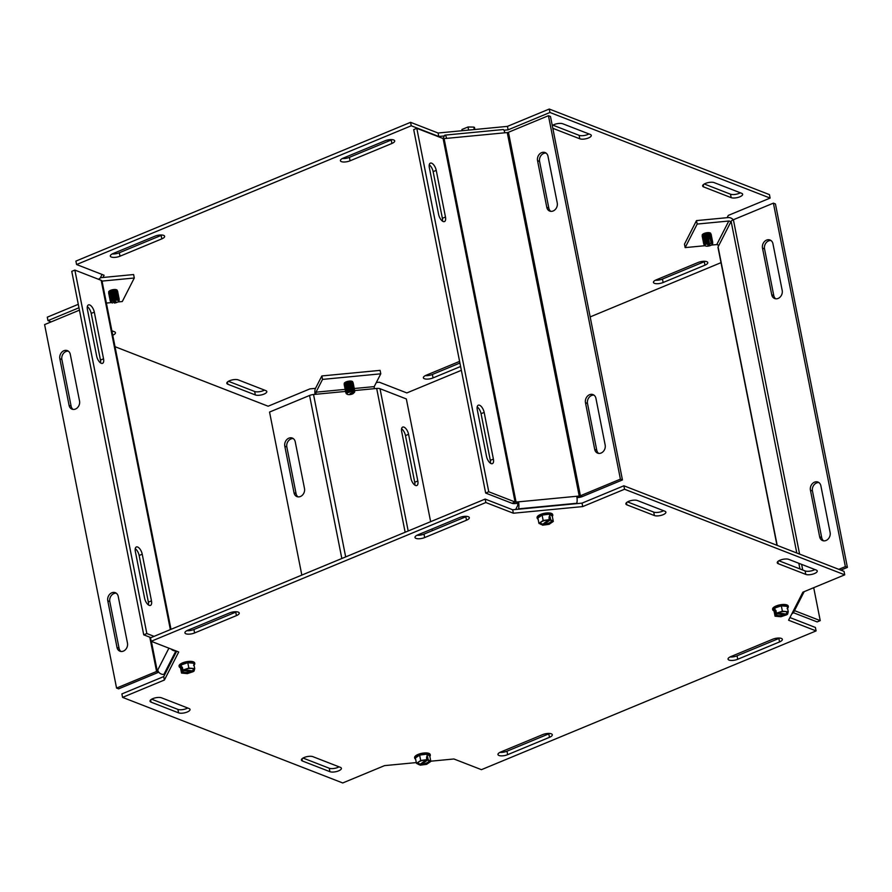 <?xml version="1.0" encoding="UTF-8"?>
<svg xmlns="http://www.w3.org/2000/svg" width="892" height="892" viewBox="0 0 892 892"><rect width="100%" height="100%" fill="white"/><g stroke="black" fill="none" stroke-linecap="round" stroke-linejoin="round"><path stroke-width="1.34" d="M703.654 186.941A6.367 2.275 -11.2 0 1 702.64 186.004A6.367 2.275 -11.2 0 1 706.877 182.927A6.367 2.275 -11.2 0 1 714.113 182.604L741.631 193.308A6.367 2.275 -11.2 0 1 742.646 194.233A6.367 2.275 -11.2 0 1 738.409 197.31A6.367 2.275 -11.2 0 1 731.172 197.645L703.654 186.941L703.219 184.755M704.29 183.997L730.492 194.188A6.367 2.275 168.8 0 0 740.327 192.795M552.917 125.159L579.131 135.339A6.367 2.275 168.8 0 0 588.954 133.945M552.282 125.571A6.367 2.275 -11.2 0 1 562.752 123.765L590.27 134.458A6.367 2.275 -11.2 0 1 591.284 135.394A6.367 2.275 -11.2 0 1 587.048 138.472A6.367 2.275 -11.2 0 1 579.811 138.795L552.817 128.303M460.607 366.489L433.055 377.907A6.367 2.275 -11.2 0 1 423.365 377.807A6.367 2.275 -11.2 0 1 426.175 375.231L459.592 361.383M425.328 375.632A6.367 2.275 168.8 0 0 432.375 374.462L459.915 363.033M655.408 280.233A6.367 2.275 168.8 0 0 662.444 279.062L704.279 261.713A6.367 2.275 168.8 0 0 705.126 261.323M663.135 282.508A6.367 2.275 -11.2 0 1 653.446 282.407A6.367 2.275 -11.2 0 1 656.256 279.843L698.079 262.493A6.367 2.275 -11.2 0 1 707.769 262.594A6.367 2.275 -11.2 0 1 704.959 265.169L663.135 282.508L662.444 279.062M112.069 331.768A6.367 2.275 168.8 0 0 113.117 331.244M111.868 330.765L114.432 331.757A6.367 2.275 -11.2 0 1 115.447 332.694A6.367 2.275 -11.2 0 1 112.749 335.214M227.817 384.24A6.367 2.275 -11.2 0 1 226.802 383.304A6.367 2.275 -11.2 0 1 231.039 380.226A6.367 2.275 -11.2 0 1 238.275 379.903L265.794 390.607A6.367 2.275 -11.2 0 1 266.808 391.532A6.367 2.275 -11.2 0 1 262.571 394.61A6.367 2.275 -11.2 0 1 255.335 394.944L227.817 384.24L227.382 382.066M228.441 381.297L254.655 391.488A6.367 2.275 168.8 0 0 264.478 390.094M342.35 158.531A6.367 2.275 168.8 0 0 349.396 157.36L391.231 140.011A6.367 2.275 168.8 0 0 392.079 139.62M350.077 160.805A6.367 2.275 -11.2 0 1 340.398 160.705A6.367 2.275 -11.2 0 1 343.197 158.14L385.032 140.791A6.367 2.275 -11.2 0 1 394.71 140.891A6.367 2.275 -11.2 0 1 391.911 143.467L350.077 160.805L349.396 157.36M112.281 253.93A6.367 2.275 168.8 0 0 119.316 252.759L161.151 235.41A6.367 2.275 168.8 0 0 161.998 235.02M154.952 236.19A6.367 2.275 -11.2 0 1 164.641 236.291A6.367 2.275 -11.2 0 1 161.831 238.866L120.007 256.205A6.367 2.275 -11.2 0 1 110.318 256.104A6.367 2.275 -11.2 0 1 113.117 253.529L154.952 236.19M770.119 198.08L769.439 194.623L549.271 109.036L549.951 112.481L770.119 198.08L728.285 215.418L727.136 217.67M716.822 244.575L718.172 245.099M721.004 262.661L590.169 316.905M461.365 370.314L406.841 392.926L379.323 382.222L376.335 382.512M315.523 388.343L309.97 388.867L268.135 406.217L115.023 346.698M51.178 321.878L47.967 320.629L78.975 307.762M78.295 304.317L47.276 317.173L47.967 320.629M102.959 277.479L104.108 275.238L76.589 264.534L411.245 125.772L438.764 136.476L444.327 135.941M102.067 274.446L100.216 278.081M549.271 109.036L507.437 126.374L438.083 133.019L410.565 122.327L75.909 261.088L76.589 264.534M410.565 122.327L411.245 125.772M438.083 133.019L438.764 136.476M503.98 130.221L508.117 129.831L549.951 112.481M507.437 126.374L508.117 129.831M778.259 563.699A6.367 2.275 -11.2 0 1 777.244 562.763A6.367 2.275 -11.2 0 1 781.481 559.685A6.367 2.275 -11.2 0 1 788.718 559.362L816.236 570.055A6.367 2.275 -11.2 0 1 817.25 570.991A6.367 2.275 -11.2 0 1 813.013 574.069A6.367 2.275 -11.2 0 1 805.777 574.392L778.259 563.699L777.824 561.514M778.883 560.756L805.097 570.936A6.367 2.275 168.8 0 0 814.92 569.542M627.522 501.906L653.724 512.097A6.367 2.275 168.8 0 0 663.559 510.703M664.874 511.216A6.367 2.275 -11.2 0 1 665.889 512.142A6.367 2.275 -11.2 0 1 661.641 515.219A6.367 2.275 -11.2 0 1 654.416 515.554L626.886 504.85A6.367 2.275 -11.2 0 1 625.872 503.913A6.367 2.275 -11.2 0 1 630.109 500.836A6.367 2.275 -11.2 0 1 637.345 500.512L664.874 511.216M499.921 752.38A6.367 2.275 168.8 0 0 506.968 751.209L548.803 733.86A6.367 2.275 168.8 0 0 549.65 733.469M542.604 734.64A6.367 2.275 -11.2 0 1 552.293 734.74A6.367 2.275 -11.2 0 1 549.483 737.316L507.648 754.665A6.367 2.275 -11.2 0 1 497.97 754.565A6.367 2.275 -11.2 0 1 500.769 751.989L542.604 734.64M730.002 656.98A6.367 2.275 168.8 0 0 737.048 655.81L778.883 638.471A6.367 2.275 168.8 0 0 779.719 638.07M737.729 659.266A6.367 2.275 -11.2 0 1 728.05 659.166A6.367 2.275 -11.2 0 1 730.849 656.59L772.684 639.241A6.367 2.275 -11.2 0 1 782.362 639.341A6.367 2.275 -11.2 0 1 779.563 641.917L737.729 659.266L737.048 655.81M151.673 699.205L177.887 709.396A6.367 2.275 168.8 0 0 187.71 708.003M189.026 708.516A6.367 2.275 -11.2 0 1 190.041 709.441A6.367 2.275 -11.2 0 1 185.804 712.518A6.367 2.275 -11.2 0 1 178.567 712.853L151.049 702.149A6.367 2.275 -11.2 0 1 150.034 701.212A6.367 2.275 -11.2 0 1 154.271 698.135A6.367 2.275 -11.2 0 1 161.508 697.812L189.026 708.516M302.41 760.999A6.367 2.275 -11.2 0 1 301.396 760.062A6.367 2.275 -11.2 0 1 305.633 756.985A6.367 2.275 -11.2 0 1 312.869 756.661L340.387 767.354A6.367 2.275 -11.2 0 1 341.402 768.291A6.367 2.275 -11.2 0 1 337.165 771.368A6.367 2.275 -11.2 0 1 329.94 771.692L302.41 760.999L301.987 758.813M303.046 758.055L329.248 768.235A6.367 2.275 168.8 0 0 339.083 766.841M416.954 535.278A6.367 2.275 168.8 0 0 423.99 534.107L465.825 516.769A6.367 2.275 168.8 0 0 466.672 516.368M424.681 537.564A6.367 2.275 -11.2 0 1 414.992 537.463A6.367 2.275 -11.2 0 1 417.802 534.888L459.625 517.538A6.367 2.275 -11.2 0 1 469.315 517.65A6.367 2.275 -11.2 0 1 466.516 520.214L424.681 537.564L423.99 534.107M186.874 630.677A6.367 2.275 168.8 0 0 193.921 629.507L235.744 612.157A6.367 2.275 168.8 0 0 236.592 611.767M229.556 612.938A6.367 2.275 -11.2 0 1 239.234 613.038A6.367 2.275 -11.2 0 1 236.436 615.614L194.601 632.963A6.367 2.275 -11.2 0 1 184.923 632.863A6.367 2.275 -11.2 0 1 187.721 630.287L229.556 612.938M844.724 574.827L844.033 571.371L623.865 485.783L624.556 489.24L844.724 574.827L802.889 592.177L788.573 620.219L816.091 630.912L481.435 769.673L453.917 758.981L430.791 761.199M789.933 617.554L815.411 627.466L816.091 630.912M416.308 762.582L384.563 765.626L342.729 782.964L122.561 697.377L164.396 680.027L178.712 651.985L151.183 641.292L485.85 502.53L513.368 513.223L582.721 506.578L624.556 489.24M176.672 651.193L163.715 676.582L121.881 693.92L122.561 697.377M163.715 676.582L164.396 680.027M623.865 485.783L582.03 503.133L512.677 509.778L485.159 499.074L150.503 637.836L151.183 641.292M485.159 499.074L485.85 502.53M512.677 509.778L513.368 513.223M582.03 503.133L582.721 506.578M148.473 604.966A6.367 2.91 67.5 0 0 148.373 602.145L139.141 555.482A6.367 2.91 67.5 0 0 135.249 548.692M135.35 551.524A6.367 2.91 -112.5 0 1 136.353 546.974A6.367 2.91 -112.5 0 1 142.229 554.2L151.473 600.862A6.367 2.91 -112.5 0 1 150.469 605.4A6.367 2.91 -112.5 0 1 144.593 598.186L135.35 551.524M100.551 362.91A6.367 2.91 67.5 0 0 100.45 360.078L91.207 313.415A6.367 2.91 67.5 0 0 87.316 306.625M87.416 309.457A6.367 2.91 -112.5 0 1 88.419 304.919A6.367 2.91 -112.5 0 1 94.307 312.133L103.539 358.796A6.367 2.91 -112.5 0 1 102.535 363.334A6.367 2.91 -112.5 0 1 96.659 356.12L87.416 309.457M107.776 600.784A6.367 5.185 111.2 0 1 109.671 594.317A6.367 5.185 111.2 0 1 115.302 592.678A6.367 5.185 111.2 0 1 118.235 596.447L127.467 643.11A6.367 5.185 111.2 0 1 125.571 649.566A6.367 5.185 111.2 0 1 119.929 651.205A6.367 5.185 111.2 0 1 117.008 647.447L107.776 600.784L109.805 601.576L119.049 648.239A6.367 5.185 -68.8 0 0 121 651.472M116.272 593.213A6.367 5.185 -68.8 0 0 109.805 601.576M59.842 358.718A6.367 5.185 111.2 0 1 61.738 352.262A6.367 5.185 111.2 0 1 67.379 350.623A6.367 5.185 111.2 0 1 70.301 354.38L79.544 401.043A6.367 5.185 111.2 0 1 77.637 407.499A6.367 5.185 111.2 0 1 72.007 409.149A6.367 5.185 111.2 0 1 69.085 405.381L59.842 358.718L61.883 359.509L71.115 406.172A6.367 5.185 -68.8 0 0 73.077 409.406M68.349 351.147A6.367 5.185 -68.8 0 0 61.883 359.509M108.958 292.487A4.348 1.55 -11.2 0 1 108.69 292.085A4.348 1.55 -11.2 0 1 112.66 289.722A4.348 1.55 -11.2 0 1 117.231 290.391A4.348 1.55 -11.2 0 1 117.142 290.87M150.971 637.646L143.735 634.825L71.761 271.369L74.861 270.086L101.186 280.322A5.363 1.907 -11.2 0 1 102.034 281.103L170.996 629.339M154.071 636.353L146.834 633.543L74.861 270.086M143.735 634.825L146.834 633.543M79.444 310.16L44.6 324.599L116.562 688.067L118.603 688.858L158.609 672.267A5.363 1.907 168.8 0 0 158.776 672.2M116.562 688.067L156.579 671.475A1.594 0.569 168.8 0 0 157.248 670.996L168.9 648.172M117.789 301.975L122.282 301.552L134.291 278.003L133.61 274.546L101.989 277.579A5.363 4.817 27 0 0 98.655 279.33M134.291 278.003L102.68 281.025A1.594 1.427 27 0 0 102.067 281.225M114.042 302.332L113.139 302.421M111.5 302.578L106.382 303.068M171.119 649.042A5.363 4.817 27 0 0 175.858 650.881M164.864 674.33L163.894 674.419A5.363 4.817 -153 0 1 157.761 670.003M293.301 438.596A6.367 5.185 -68.8 0 0 286.834 446.959L296.066 493.622A6.367 5.185 -68.8 0 0 298.028 496.866M284.793 446.167A6.367 5.185 111.2 0 1 286.689 439.711A6.367 5.185 111.2 0 1 292.331 438.072A6.367 5.185 111.2 0 1 295.252 441.83L304.495 488.493A6.367 5.185 111.2 0 1 302.6 494.96A6.367 5.185 111.2 0 1 296.958 496.599A6.367 5.185 111.2 0 1 294.037 492.83L284.793 446.167L286.834 446.959M414.813 485.081A6.367 2.91 67.5 0 0 414.713 482.26L405.481 435.597A6.367 2.91 67.5 0 0 401.59 428.807M401.69 431.639A6.367 2.91 -112.5 0 1 402.693 427.09A6.367 2.91 -112.5 0 1 408.569 434.315L417.813 480.978A6.367 2.91 -112.5 0 1 416.809 485.516A6.367 2.91 -112.5 0 1 410.933 478.302L401.69 431.639M344.49 384.051A4.348 1.55 -11.2 0 1 344.212 383.649A4.348 1.55 -11.2 0 1 348.181 381.285A4.348 1.55 -11.2 0 1 352.753 381.954A4.348 1.55 -11.2 0 1 352.686 382.4A4.348 1.55 -11.2 0 1 352.663 382.434M301.83 575.095L269.551 412.059L309.557 395.468A5.363 1.907 -11.2 0 1 313.527 394.509L345.683 556.909M405.146 532.256L376.68 388.455A5.363 1.907 -11.2 0 1 380.014 388.711L406.339 398.947L430.635 521.686M432.085 528.967L432.408 530.617M354.224 388.522L374.239 386.604L380.772 373.815L322.536 379.401L316.002 392.179L315.98 394.275L313.527 394.509M376.68 388.455L354.704 390.551M322.536 379.401L321.845 375.945L315.322 388.734A5.363 1.36 -95.5 0 0 315.01 394.364M374.239 386.604L374.216 388.678M380.772 373.815L380.081 370.37L321.845 375.945M818.923 482.594A6.367 5.185 -68.8 0 0 812.456 490.957L821.699 537.62A6.367 5.185 -68.8 0 0 823.651 540.853M810.427 490.165A6.367 5.185 111.2 0 1 812.322 483.709A6.367 5.185 111.2 0 1 817.964 482.059A6.367 5.185 111.2 0 1 820.885 485.828L830.117 532.491A6.367 5.185 111.2 0 1 828.222 538.946A6.367 5.185 111.2 0 1 822.591 540.585A6.367 5.185 111.2 0 1 819.659 536.828L810.427 490.165L812.456 490.957M771 240.528A6.367 5.185 -68.8 0 0 764.533 248.89L773.765 295.553A6.367 5.185 -68.8 0 0 775.728 298.787M762.493 248.099A6.367 5.185 111.2 0 1 764.388 241.643A6.367 5.185 111.2 0 1 770.03 240.004A6.367 5.185 111.2 0 1 772.951 243.761L782.195 290.424A6.367 5.185 111.2 0 1 780.299 296.891A6.367 5.185 111.2 0 1 774.657 298.53A6.367 5.185 111.2 0 1 771.736 294.761L762.493 248.099L764.533 248.89M702.495 235.611A4.348 1.55 -11.2 0 1 702.216 235.209A4.348 1.55 -11.2 0 1 707.356 232.667A4.348 1.55 -11.2 0 1 710.757 233.514A4.348 1.55 -11.2 0 1 710.668 233.994M776.977 545.302L717.993 247.441A5.363 1.907 -11.2 0 1 718.093 246.894L777.2 545.391M813.705 587.683L820.239 620.631L794.482 610.619M793.345 612.67L817.139 621.914L820.239 620.631M796.79 553.007L731.128 221.35A5.363 1.907 -11.2 0 1 733.391 219.733L773.397 203.142L845.36 566.61L838.781 569.33M773.397 203.142L775.438 203.934L847.4 567.401L840.822 570.122M847.4 567.401L845.36 566.61M711.325 245.099L716.778 244.575A1.594 1.427 -153 0 1 718.595 245.891L718.093 246.894M731.128 221.35L718.595 245.891M733.224 219.8A5.363 4.817 27 0 0 728.106 217.581L696.485 220.603L684.476 244.152L685.156 247.608L705.026 245.701M685.156 247.608L697.176 224.059L728.797 221.026A1.594 1.427 -153 0 1 730.615 222.342M697.176 224.059L696.485 220.603M804.171 591.641L793.813 611.945A5.363 4.817 -153 0 1 791.784 613.919M585.475 402.716A6.367 5.185 111.2 0 1 587.371 396.249A6.367 5.185 111.2 0 1 593.002 394.61A6.367 5.185 111.2 0 1 595.934 398.378L605.166 445.041A6.367 5.185 111.2 0 1 603.271 451.497A6.367 5.185 111.2 0 1 597.629 453.136A6.367 5.185 111.2 0 1 594.708 449.378L585.475 402.716L587.505 403.507L596.748 450.17A6.367 5.185 -68.8 0 0 598.699 453.404M593.972 395.134A6.367 5.185 -68.8 0 0 587.505 403.507M537.542 160.649A6.367 5.185 111.2 0 1 539.437 154.193A6.367 5.185 111.2 0 1 545.079 152.543A6.367 5.185 111.2 0 1 548 156.312L557.244 202.975A6.367 5.185 111.2 0 1 555.337 209.43A6.367 5.185 111.2 0 1 549.706 211.081A6.367 5.185 111.2 0 1 546.785 207.312L537.542 160.649L539.582 161.441L548.814 208.104A6.367 5.185 -68.8 0 0 550.777 211.337M546.049 153.078A6.367 5.185 -68.8 0 0 539.582 161.441M477.287 409.74A6.367 2.91 -112.5 0 1 478.279 405.202A6.367 2.91 -112.5 0 1 484.166 412.416L493.399 459.079A6.367 2.91 -112.5 0 1 492.395 463.628A6.367 2.91 -112.5 0 1 486.519 456.403L477.287 409.74M490.41 463.193A6.367 2.91 67.5 0 0 490.31 460.361L481.067 413.698A6.367 2.91 67.5 0 0 477.187 406.919M429.353 167.685A6.367 2.91 -112.5 0 1 430.357 163.136A6.367 2.91 -112.5 0 1 436.233 170.361L445.476 217.024A6.367 2.91 -112.5 0 1 444.472 221.562A6.367 2.91 -112.5 0 1 438.596 214.348L429.353 167.685M442.477 221.127A6.367 2.91 67.5 0 0 442.376 218.306L433.133 171.643A6.367 2.91 67.5 0 0 429.253 164.853M576.99 497.636L578.473 497.491A5.363 1.907 168.8 0 0 582.443 496.532L622.449 479.941L550.476 116.484L548.446 115.692L508.44 132.284A1.594 0.569 -11.2 0 1 507.258 132.562L444.105 138.617L516.067 502.073L579.231 496.03L507.258 132.562M548.446 115.692L620.408 479.149L580.402 495.74A1.594 0.569 -11.2 0 1 579.231 496.03M620.408 479.149L622.449 479.941M488.76 491.771L515.085 501.995L443.112 138.539L416.798 128.314L488.76 491.771L485.661 493.053L511.986 503.289A5.363 1.907 168.8 0 0 515.32 503.545L517.784 503.311L518.531 501.839A5.363 1.36 -95.5 0 1 518.442 508.853L518.241 509.243M443.112 138.539A1.594 0.569 168.8 0 0 444.105 138.617M511.986 503.289L515.085 501.995A1.594 0.569 168.8 0 0 516.067 502.073M416.798 128.314L413.698 129.596L485.661 493.053M446.569 138.371A5.363 1.36 -95.5 0 0 444.985 135.127A5.363 1.36 -95.5 0 0 444.528 135.551L443.023 138.505M444.985 135.127L503.222 129.541A5.363 1.36 84.5 0 1 504.794 132.796M576.767 496.275A5.363 1.36 84.5 0 1 576.678 503.266L576.477 503.657M515.665 509.488L517.761 505.396L517.784 503.322M537.876 517.996L542.113 515.108L549.305 514.149L552.26 516.067A7.348 2.62 168.8 0 0 549.305 514.149A7.348 2.62 168.8 0 0 542.113 515.108A7.348 2.62 168.8 0 0 537.876 517.996L538.935 523.37L542.113 524.741A6.11 2.174 -11.2 0 1 540.976 522.154A6.11 2.174 -11.2 0 1 549.126 519.969L549.093 516.814L550.108 516.903L550.654 519.702L542.615 525.198L542.403 524.128M550.108 516.903L549.227 517.505M542.113 524.741L548.357 519.958M550.654 519.702L553.319 521.441L549.082 524.329L542.615 525.198M552.26 516.067L553.319 521.441M549.305 514.149L549.807 516.713M538.935 523.37L543.172 520.471L549.639 519.612M550.141 520.058A6.11 2.174 -11.2 0 1 550.799 520.203A6.11 2.174 -11.2 0 1 550.698 523.058A6.11 2.174 -11.2 0 1 543.128 524.842M542.47 523.972A5.352 1.907 -11.2 0 1 541.277 521.92M550.431 520.114A5.352 1.907 -11.2 0 1 549.885 522.589A5.352 1.907 -11.2 0 1 543.484 524.072M538.11 519.166A7.961 2.843 -11.2 0 1 537.843 519.01A7.961 2.843 -11.2 0 1 537.174 518.152A7.961 2.843 -11.2 0 1 543.072 514.126A7.961 2.843 -11.2 0 1 552.115 514.193A7.961 2.843 -11.2 0 1 552.784 515.063A7.961 2.843 -11.2 0 1 552.315 516.356M542.113 515.108L543.172 520.471M552.706 514.818A7.961 2.843 168.8 0 0 552.683 514.561A7.961 2.843 168.8 0 0 544.332 513.313A7.961 2.843 168.8 0 0 537.073 517.65A7.961 2.843 168.8 0 0 537.162 517.895M473.886 127.601L474.466 127.366L474.89 129.496M474.276 129.552L473.786 127.099L468.01 126.987L461.922 129.474L462.089 130.723M468.623 130.098L468.01 126.987M462.168 130.711L461.922 129.474M193.185 670.94L193.319 671.62L182.191 670.561L181.645 667.762L182.369 667.261L182.927 670.059L183.652 670.126A6.11 2.174 -11.2 0 1 192.795 668.643A6.11 2.174 -11.2 0 1 193.33 671.052L194.055 671.118L194.724 668.621L188.859 668.063L182.927 670.059M184.399 669.747L193.33 671.052M181.645 667.762L182.492 667.84M193.586 665.499A7.348 2.62 168.8 0 0 193.653 663.247A7.348 2.62 168.8 0 0 187.799 662.7A7.348 2.62 168.8 0 0 181.21 664.919L187.799 662.7L188.859 668.063M181.21 664.919A7.348 2.62 168.8 0 0 180.463 667.695L181.21 664.919L181.712 667.484M193.319 671.62L187.387 673.616L181.533 673.07L182.191 670.561M192.605 671.553A6.11 2.174 -11.2 0 1 184.599 673.237A6.11 2.174 -11.2 0 1 182.916 670.628M191.891 671.029A5.352 1.907 -11.2 0 1 184.956 672.479A5.352 1.907 -11.2 0 1 183.44 670.226M192.427 668.554A5.352 1.907 -11.2 0 1 192.627 670.528M180.485 667.774L180.452 667.762A7.961 2.843 -11.2 0 1 180.452 667.762A7.961 2.843 -11.2 0 1 179.169 666.592A7.961 2.843 -11.2 0 1 183.774 662.957A7.961 2.843 -11.2 0 1 194.121 662.633A7.961 2.843 -11.2 0 1 194.779 663.503A7.961 2.843 -11.2 0 1 194.043 665.075A7.961 2.843 -11.2 0 1 194.021 665.086L194.043 665.075M187.799 662.7L193.653 663.247L194.724 668.621M180.463 667.695L181.533 673.07M194.701 663.258A7.961 2.843 168.8 0 0 194.679 663.001A7.961 2.843 168.8 0 0 186.328 661.752A7.961 2.843 168.8 0 0 179.069 666.09A7.961 2.843 168.8 0 0 179.158 666.335M114.41 303.024A3.635 1.293 -11.2 0 0 118.413 301.451A3.635 1.293 -11.2 0 0 114.767 300.348A3.635 1.293 -11.2 0 0 111.812 302.756A3.635 1.293 -11.2 0 0 112.492 302.99L114.064 301.608L115.971 301.641L114.41 303.024L113.585 301.585M118.569 295.91A4.605 1.639 168.8 0 0 118.558 295.81A4.605 1.639 168.8 0 0 117.22 294.973A4.605 1.639 168.8 0 0 110.441 296.311A4.605 1.639 168.8 0 0 109.526 297.605A4.605 1.639 168.8 0 0 109.549 297.694M110.05 298.341A4.605 1.639 -11.2 0 1 109.56 297.783A4.605 1.639 -11.2 0 1 113.763 295.274A4.605 1.639 -11.2 0 1 118.603 295.999A4.605 1.639 -11.2 0 1 118.357 296.702M118.859 297.348A4.605 1.639 168.8 0 0 118.848 297.259A4.605 1.639 168.8 0 0 117.51 296.423A4.605 1.639 168.8 0 0 110.731 297.761A4.605 1.639 168.8 0 0 109.816 299.054A4.605 1.639 168.8 0 0 109.839 299.143M118.413 301.451L118.971 300.738A4.382 1.561 168.8 0 0 117.911 299.277A4.382 1.561 168.8 0 0 111.455 300.559A4.382 1.561 168.8 0 0 111.021 302.31L111.812 302.756M110.686 301.273A4.605 1.639 -11.2 0 1 110.14 300.682A4.605 1.639 -11.2 0 1 114.332 298.173A4.605 1.639 -11.2 0 1 119.171 298.887A4.605 1.639 -11.2 0 1 118.881 299.656M119.149 298.798A4.605 1.639 168.8 0 0 119.138 298.708A4.605 1.639 168.8 0 0 117.8 297.861A4.605 1.639 168.8 0 0 111.021 299.21A4.605 1.639 168.8 0 0 110.095 300.493A4.605 1.639 168.8 0 0 110.129 300.582M110.34 299.79A4.605 1.639 -11.2 0 1 109.85 299.233A4.605 1.639 -11.2 0 1 114.042 296.724A4.605 1.639 -11.2 0 1 118.881 297.437A4.605 1.639 -11.2 0 1 118.647 298.151M109.761 296.902A4.605 1.639 -11.2 0 1 109.281 296.334A4.605 1.639 -11.2 0 1 109.772 295.363A4.605 1.639 -11.2 0 1 114.711 293.646A4.605 1.639 -11.2 0 1 118.313 294.55A4.605 1.639 -11.2 0 1 118.079 295.252M118.29 294.46A4.605 1.639 168.8 0 0 118.279 294.371A4.605 1.639 168.8 0 0 116.93 293.524A4.605 1.639 168.8 0 0 110.162 294.862A4.605 1.639 168.8 0 0 109.738 295.185A4.605 1.639 168.8 0 0 109.237 296.155A4.605 1.639 168.8 0 0 109.27 296.244M109.482 295.453A4.605 1.639 -11.2 0 1 108.991 294.895A4.605 1.639 -11.2 0 1 109.482 293.925A4.605 1.639 -11.2 0 1 114.421 292.197A4.605 1.639 -11.2 0 1 118.023 293.1A4.605 1.639 -11.2 0 1 117.789 293.803M118 293.011A4.605 1.639 168.8 0 0 117.989 292.922A4.605 1.639 168.8 0 0 116.651 292.074A4.605 1.639 168.8 0 0 109.872 293.423A4.605 1.639 168.8 0 0 109.448 293.736A4.605 1.639 168.8 0 0 108.958 294.706A4.605 1.639 168.8 0 0 108.98 294.795M109.192 294.003A4.605 1.639 -11.2 0 1 108.701 293.446A4.605 1.639 -11.2 0 1 109.192 292.476A4.605 1.639 -11.2 0 1 114.131 290.759A4.605 1.639 -11.2 0 1 117.733 291.651A4.605 1.639 -11.2 0 1 117.499 292.364M117.711 291.561A4.605 1.639 168.8 0 0 117.699 291.472A4.605 1.639 168.8 0 0 116.361 290.636A4.605 1.639 168.8 0 0 109.582 291.974A4.605 1.639 168.8 0 0 109.159 292.297A4.605 1.639 168.8 0 0 108.668 293.267A4.605 1.639 168.8 0 0 108.69 293.357M415.393 757.999L419.63 755.111L426.822 754.153L429.777 756.07A7.348 2.62 168.8 0 0 426.822 754.153A7.348 2.62 168.8 0 0 419.63 755.111A7.348 2.62 168.8 0 0 415.393 757.999L416.464 763.362L419.641 764.745A6.11 2.174 -11.2 0 1 418.493 762.147A6.11 2.174 -11.2 0 1 426.644 759.973L426.61 756.817L427.625 756.907L428.182 759.705L420.132 765.191L419.92 764.132M419.641 764.745L425.874 759.962M426.744 757.509L427.625 756.907M428.182 759.705L430.836 761.445L426.61 764.332L420.132 765.191M429.777 756.07L430.836 761.445M426.822 754.153L427.335 756.717M427.658 760.062A6.11 2.174 -11.2 0 1 428.316 760.207A6.11 2.174 -11.2 0 1 428.227 763.061A6.11 2.174 -11.2 0 1 420.656 764.845M416.464 763.362L420.701 760.475L427.168 759.616M427.948 760.118A5.352 1.907 -11.2 0 1 427.413 762.593A5.352 1.907 -11.2 0 1 421.002 764.076M419.987 763.976A5.352 1.907 -11.2 0 1 418.805 761.924M415.627 759.17A7.961 2.843 -11.2 0 1 415.36 759.014A7.961 2.843 -11.2 0 1 414.702 758.155A7.961 2.843 -11.2 0 1 419.307 754.521A7.961 2.843 -11.2 0 1 429.643 754.197A7.961 2.843 -11.2 0 1 430.312 755.067A7.961 2.843 -11.2 0 1 429.832 756.36M419.63 755.111L420.701 760.475M430.223 754.822A7.961 2.843 168.8 0 0 430.212 754.554A7.961 2.843 168.8 0 0 429.543 753.695A7.961 2.843 168.8 0 0 420.5 753.628A7.961 2.843 168.8 0 0 414.602 757.654A7.961 2.843 168.8 0 0 414.68 757.899M352.987 392.658L353.622 393.004L353.076 393.673L350.054 393.617L354.615 392.134A4.382 1.561 168.8 0 0 353.433 390.841A4.382 1.561 168.8 0 0 346.977 392.123A4.382 1.561 168.8 0 0 346.542 393.874L347.345 394.32A3.635 1.293 -11.2 0 1 350.021 391.967A3.635 1.293 -11.2 0 1 354.068 392.803M353.321 388.522L354.012 388.087A4.605 1.639 -11.2 0 0 354.124 387.563L354.091 387.373A4.605 1.639 168.8 0 0 352.753 386.537A4.605 1.639 168.8 0 0 345.973 387.875A4.605 1.639 168.8 0 0 345.048 389.168A4.605 1.639 168.8 0 0 345.081 389.258M353.611 389.971L354.291 389.536A4.605 1.639 -11.2 0 0 354.414 389.001L354.369 388.823A4.605 1.639 168.8 0 0 353.031 387.987A4.605 1.639 168.8 0 0 346.252 389.325A4.605 1.639 168.8 0 0 345.338 390.618A4.605 1.639 168.8 0 0 345.36 390.707M353.901 391.421L354.581 390.986A4.605 1.639 -11.2 0 0 354.693 390.451L354.659 390.272A4.605 1.639 168.8 0 0 353.321 389.425A4.605 1.639 168.8 0 0 346.542 390.774A4.605 1.639 168.8 0 0 345.628 392.056A4.605 1.639 168.8 0 0 345.65 392.145M345.572 389.904A4.605 1.639 -11.2 0 1 345.092 389.347A4.605 1.639 -11.2 0 1 349.285 386.838A4.605 1.639 -11.2 0 1 354.124 387.563M346.219 392.837A4.605 1.639 -11.2 0 1 345.661 392.246A4.605 1.639 -11.2 0 1 349.865 389.737A4.605 1.639 -11.2 0 1 354.693 390.451M345.862 391.354A4.605 1.639 -11.2 0 1 345.371 390.796A4.605 1.639 -11.2 0 1 349.575 388.288A4.605 1.639 -11.2 0 1 354.414 389.001M345.293 388.466A4.605 1.639 -11.2 0 1 344.803 387.897A4.605 1.639 -11.2 0 1 348.995 385.389A4.605 1.639 -11.2 0 1 353.834 386.113A4.605 1.639 -11.2 0 1 353.6 386.816M353.812 386.024A4.605 1.639 168.8 0 0 353.801 385.935A4.605 1.639 168.8 0 0 352.463 385.088A4.605 1.639 168.8 0 0 345.683 386.426A4.605 1.639 168.8 0 0 344.769 387.719A4.605 1.639 168.8 0 0 344.791 387.808M345.003 387.017A4.605 1.639 -11.2 0 1 344.513 386.448A4.605 1.639 -11.2 0 1 348.716 383.95A4.605 1.639 -11.2 0 1 353.555 384.664A4.605 1.639 -11.2 0 1 353.31 385.366M353.522 384.575A4.605 1.639 168.8 0 0 353.511 384.485A4.605 1.639 168.8 0 0 352.173 383.638A4.605 1.639 168.8 0 0 345.394 384.987A4.605 1.639 168.8 0 0 344.479 386.269A4.605 1.639 168.8 0 0 344.502 386.359M344.713 385.567A4.605 1.639 -11.2 0 1 344.234 385.01A4.605 1.639 -11.2 0 1 348.426 382.501A4.605 1.639 -11.2 0 1 353.265 383.214A4.605 1.639 -11.2 0 1 353.031 383.917M353.243 383.125A4.605 1.639 168.8 0 0 353.232 383.036A4.605 1.639 168.8 0 0 351.883 382.189A4.605 1.639 168.8 0 0 345.115 383.538A4.605 1.639 168.8 0 0 344.189 384.82A4.605 1.639 168.8 0 0 344.223 384.909M353.076 393.673A3.635 1.293 -11.2 0 1 347.345 394.32M786.722 614.064L786.856 614.744L775.728 613.685L775.17 610.886L775.906 610.384L776.453 613.183L777.177 613.25A6.11 2.174 -11.2 0 1 786.32 611.767A6.11 2.174 -11.2 0 1 786.867 614.175L787.58 614.242L788.249 611.745L782.396 611.187L776.453 613.183M776.018 610.964L775.17 610.886M777.924 612.871L786.867 614.175M786.856 614.744L780.913 616.74L775.059 616.194L775.728 613.685M787.112 608.623A7.348 2.62 168.8 0 0 787.19 606.37A7.348 2.62 168.8 0 0 781.325 605.824A7.348 2.62 168.8 0 0 774.735 608.043L781.325 605.824L782.396 611.187M774.735 608.043A7.348 2.62 168.8 0 0 774 610.819L774.735 608.043L775.237 610.607M786.131 614.677A6.11 2.174 -11.2 0 1 778.136 616.361A6.11 2.174 -11.2 0 1 776.441 613.752M785.952 611.678A5.352 1.907 -11.2 0 1 786.153 613.651M785.428 614.153A5.352 1.907 -11.2 0 1 778.482 615.603A5.352 1.907 -11.2 0 1 776.965 613.35M773.988 610.886L774.011 610.897A7.961 2.843 -11.2 0 1 773.988 610.886A7.961 2.843 -11.2 0 1 773.364 610.574A7.961 2.843 -11.2 0 1 772.706 609.715A7.961 2.843 -11.2 0 1 777.311 606.081A7.961 2.843 -11.2 0 1 788.305 606.627A7.961 2.843 -11.2 0 1 787.569 608.188A7.961 2.843 -11.2 0 1 787.547 608.21L787.569 608.188M781.325 605.824L787.19 606.37L788.249 611.745M774 610.819L775.059 616.194M788.227 606.382A7.961 2.843 168.8 0 0 788.216 606.114A7.961 2.843 168.8 0 0 777.211 605.579A7.961 2.843 168.8 0 0 772.606 609.214A7.961 2.843 168.8 0 0 772.684 609.459M708.337 239.134L708.047 237.707A3.657 1.305 -11.2 0 1 709.954 237.751L711.281 242.379L709.497 244.765L707.59 244.731L709.151 243.338L709.006 242.267A3.746 1.338 168.8 0 0 705.416 243.393A3.746 1.338 168.8 0 0 705.215 243.538M708.382 239.145L709.954 237.751M704.301 242.501A3.746 1.338 168.8 0 1 708.649 240.461L708.438 239.379A3.746 1.338 168.8 0 0 704.836 240.505A3.746 1.338 168.8 0 0 704.591 240.684M709.185 243.193L709.497 244.765M704.301 239.234A3.746 1.338 168.8 0 1 704.557 239.056A3.746 1.338 168.8 0 1 708.114 237.93A3.746 1.338 168.8 0 0 708.114 237.93L708.047 237.707M704.58 243.984A3.746 1.338 168.8 0 1 708.939 241.91L708.716 240.818A3.746 1.338 168.8 0 0 705.126 241.955A3.746 1.338 168.8 0 0 704.87 242.133M708.638 238.03A4.605 1.639 168.8 0 0 703.978 239.435A4.605 1.639 168.8 0 0 703.052 240.728A4.605 1.639 168.8 0 0 703.086 240.818M712.106 239.034A4.605 1.639 168.8 0 0 712.095 238.933A4.605 1.639 168.8 0 0 710.746 238.097A4.605 1.639 168.8 0 0 710.545 238.064M710.578 238.242A4.605 1.639 -11.2 0 1 712.128 239.123A4.605 1.639 -11.2 0 1 711.894 239.825M703.576 241.464A4.605 1.639 -11.2 0 1 703.097 240.907A4.605 1.639 -11.2 0 1 708.672 238.209M708.928 239.469A4.605 1.639 168.8 0 0 704.256 240.885A4.605 1.639 168.8 0 0 703.342 242.178A4.605 1.639 168.8 0 0 703.364 242.267M712.385 240.472A4.605 1.639 168.8 0 0 712.373 240.383A4.605 1.639 168.8 0 0 711.036 239.547A4.605 1.639 168.8 0 0 710.835 239.502M709.374 242.345A4.382 1.561 168.8 0 0 704.981 243.683A4.382 1.561 168.8 0 0 704.546 245.434L705.349 245.88A3.635 1.293 -11.2 0 1 705.672 244.453A3.635 1.293 -11.2 0 1 709.151 243.338M711.069 243.371A3.635 1.293 -11.2 0 1 711.939 244.575L712.507 243.862A4.382 1.561 168.8 0 0 711.437 242.401A4.382 1.561 168.8 0 0 711.281 242.379M711.158 241.13A4.605 1.639 -11.2 0 1 712.697 242.011A4.605 1.639 -11.2 0 1 712.418 242.78M704.223 244.397A4.605 1.639 -11.2 0 1 703.665 243.806A4.605 1.639 -11.2 0 1 709.24 241.096M709.207 240.918A4.605 1.639 168.8 0 0 704.546 242.334A4.605 1.639 168.8 0 0 703.632 243.616A4.605 1.639 168.8 0 0 703.654 243.706M712.675 241.922A4.605 1.639 168.8 0 0 712.663 241.832A4.605 1.639 168.8 0 0 711.325 240.985A4.605 1.639 168.8 0 0 711.114 240.951M710.868 239.692A4.605 1.639 -11.2 0 1 712.418 240.561A4.605 1.639 -11.2 0 1 712.173 241.275M703.866 242.914A4.605 1.639 -11.2 0 1 703.375 242.356A4.605 1.639 -11.2 0 1 708.962 239.658M703.297 240.026A4.605 1.639 -11.2 0 1 702.807 239.457A4.605 1.639 -11.2 0 1 706.999 236.949A4.605 1.639 -11.2 0 1 711.838 237.673A4.605 1.639 -11.2 0 1 711.604 238.376M711.816 237.584A4.605 1.639 168.8 0 0 711.805 237.495A4.605 1.639 168.8 0 0 710.467 236.648A4.605 1.639 168.8 0 0 703.688 237.986A4.605 1.639 168.8 0 0 702.773 239.279A4.605 1.639 168.8 0 0 702.796 239.368M703.008 238.577A4.605 1.639 -11.2 0 1 702.517 238.008A4.605 1.639 -11.2 0 1 706.72 235.51A4.605 1.639 -11.2 0 1 711.548 236.224A4.605 1.639 -11.2 0 1 711.314 236.926M711.526 236.135A4.605 1.639 168.8 0 0 711.515 236.045A4.605 1.639 168.8 0 0 710.177 235.198A4.605 1.639 168.8 0 0 703.398 236.547A4.605 1.639 168.8 0 0 702.483 237.83A4.605 1.639 168.8 0 0 702.506 237.919M702.718 237.127A4.605 1.639 -11.2 0 1 702.227 236.57A4.605 1.639 -11.2 0 1 706.431 234.061A4.605 1.639 -11.2 0 1 711.27 234.774A4.605 1.639 -11.2 0 1 711.024 235.477M711.247 234.685A4.605 1.639 168.8 0 0 711.236 234.596A4.605 1.639 168.8 0 0 709.887 233.749A4.605 1.639 168.8 0 0 703.119 235.098A4.605 1.639 168.8 0 0 702.194 236.38A4.605 1.639 168.8 0 0 702.216 236.469M711.939 244.575A3.635 1.293 -11.2 0 1 708.794 246.014A3.635 1.293 -11.2 0 1 705.349 245.88M731.172 197.645L730.492 194.188M579.811 138.795L579.131 135.339M433.055 377.907L432.375 374.462M704.959 265.169L704.279 261.713M255.335 394.944L254.655 391.488M391.911 143.467L391.231 140.011M161.831 238.866L161.151 235.41M120.007 256.205L119.316 252.759M805.777 574.392L805.097 570.936M654.416 515.554L653.724 512.097M626.886 504.85L626.463 502.664M549.483 737.316L548.803 733.86M507.648 754.665L506.968 751.209M779.563 641.917L778.883 638.471M178.567 712.853L177.887 709.396M151.049 702.149L150.614 699.964M329.94 771.692L329.248 768.235M466.516 520.214L465.825 516.769M236.436 615.614L235.744 612.157M194.601 632.963L193.921 629.507M142.229 554.2L139.141 555.482M151.473 600.862L148.373 602.145M94.307 312.133L91.207 313.415M103.539 358.796L100.45 360.078M119.049 648.239L117.008 647.447M71.115 406.172L69.085 405.381M170.35 629.607L101.186 280.322M158.609 672.267L156.579 671.475L149.789 637.178M151.384 641.359L157.248 670.996M102.68 281.025L102.201 281.95M175.902 650.892L163.894 674.419M294.037 492.83L296.066 493.622M408.569 434.315L405.481 435.597M417.813 480.978L414.713 482.26M341.837 558.503L309.557 395.468M380.014 388.711L408.19 530.996M345.828 391.398L315.98 394.264M316.002 392.179L345.104 389.391M819.659 536.828L821.699 537.62M771.736 294.761L773.765 295.553M780.121 560.154L780.355 561.324M733.391 219.733L799.589 554.099M801.629 564.38L802.744 570.033M799.946 568.94L798.831 563.287M716.778 244.575L728.797 221.026M596.748 450.17L594.708 449.378M548.814 208.104L546.785 207.312M481.067 413.698L484.166 412.416M490.31 460.361L493.399 459.079M433.133 171.643L436.233 170.361M442.376 218.306L445.476 217.024M508.44 132.284L580.402 495.74L582.443 496.532M576.678 503.266L518.442 508.853M116.841 294.918A3.746 1.338 168.8 0 0 116.54 294.839A3.746 1.338 168.8 0 0 111.021 295.932A3.746 1.338 168.8 0 0 110.775 296.122M117.521 295.04A3.746 1.338 168.8 0 0 114.444 294.449A3.746 1.338 168.8 0 0 110.608 295.832A3.746 1.338 168.8 0 0 110.195 296.49M117.8 296.49A3.746 1.338 168.8 0 0 113.908 296.032A3.746 1.338 168.8 0 0 110.485 297.939M117.131 296.356A3.746 1.338 168.8 0 0 116.83 296.289A3.746 1.338 168.8 0 0 111.31 297.382A3.746 1.338 168.8 0 0 111.054 297.56M117.632 299.233A3.746 1.338 168.8 0 0 117.398 299.188A3.746 1.338 168.8 0 0 111.879 300.281A3.746 1.338 168.8 0 0 111.69 300.414M118.391 299.4A3.746 1.338 168.8 0 0 114.477 298.92A3.746 1.338 168.8 0 0 111.054 300.86M117.421 297.805A3.746 1.338 168.8 0 0 117.12 297.738A3.746 1.338 168.8 0 0 111.6 298.831A3.746 1.338 168.8 0 0 111.344 299.01M118.09 297.928A3.746 1.338 168.8 0 0 114.198 297.471A3.746 1.338 168.8 0 0 110.764 299.389M116.562 293.468A3.746 1.338 168.8 0 0 116.261 293.39A3.746 1.338 168.8 0 0 110.742 294.483A3.746 1.338 168.8 0 0 110.485 294.672M117.231 293.591A3.746 1.338 168.8 0 0 114.165 293.011A3.746 1.338 168.8 0 0 110.318 294.382A3.746 1.338 168.8 0 0 109.906 295.04M116.272 292.018A3.746 1.338 168.8 0 0 115.971 291.952A3.746 1.338 168.8 0 0 110.452 293.044A3.746 1.338 168.8 0 0 110.195 293.223M116.941 292.141A3.746 1.338 168.8 0 0 113.875 291.561A3.746 1.338 168.8 0 0 110.028 292.944A3.746 1.338 168.8 0 0 109.627 293.591M115.982 290.569A3.746 1.338 168.8 0 0 115.681 290.502A3.746 1.338 168.8 0 0 110.162 291.595A3.746 1.338 168.8 0 0 109.917 291.773M116.662 290.703A3.746 1.338 168.8 0 0 113.585 290.112A3.746 1.338 168.8 0 0 109.749 291.494A3.746 1.338 168.8 0 0 109.337 292.152M352.373 386.481A3.746 1.338 168.8 0 0 352.072 386.403A3.746 1.338 168.8 0 0 346.553 387.496A3.746 1.338 168.8 0 0 346.297 387.674M353.042 386.604A3.746 1.338 168.8 0 0 349.151 386.147A3.746 1.338 168.8 0 0 345.717 388.053M353.332 388.053A3.746 1.338 168.8 0 0 349.43 387.596A3.746 1.338 168.8 0 0 346.007 389.503M352.652 387.92A3.746 1.338 168.8 0 0 352.351 387.853A3.746 1.338 168.8 0 0 346.832 388.945A3.746 1.338 168.8 0 0 346.587 389.124M353.165 390.796A3.746 1.338 168.8 0 0 352.931 390.741A3.746 1.338 168.8 0 0 347.412 391.833A3.746 1.338 168.8 0 0 347.211 391.978M353.912 390.964A3.746 1.338 168.8 0 0 350.01 390.484A3.746 1.338 168.8 0 0 346.575 392.424M352.942 389.369A3.746 1.338 168.8 0 0 352.641 389.302A3.746 1.338 168.8 0 0 347.122 390.395A3.746 1.338 168.8 0 0 346.865 390.573M353.622 389.492A3.746 1.338 168.8 0 0 349.72 389.035A3.746 1.338 168.8 0 0 346.297 390.941M352.084 385.032A3.746 1.338 168.8 0 0 351.782 384.954A3.746 1.338 168.8 0 0 346.263 386.046A3.746 1.338 168.8 0 0 346.007 386.236M352.753 385.154A3.746 1.338 168.8 0 0 348.861 384.697A3.746 1.338 168.8 0 0 345.438 386.604M351.794 383.582A3.746 1.338 168.8 0 0 351.493 383.515A3.746 1.338 168.8 0 0 345.973 384.608A3.746 1.338 168.8 0 0 345.728 384.787M352.474 383.705A3.746 1.338 168.8 0 0 348.571 383.248A3.746 1.338 168.8 0 0 345.148 385.154M351.515 382.133A3.746 1.338 168.8 0 0 351.214 382.066A3.746 1.338 168.8 0 0 345.695 383.159A3.746 1.338 168.8 0 0 345.438 383.337M352.184 382.267A3.746 1.338 168.8 0 0 348.293 381.809A3.746 1.338 168.8 0 0 344.858 383.716M711.047 238.164A3.746 1.338 168.8 0 0 708.047 237.573A3.746 1.338 168.8 0 0 703.721 239.614M708.359 239.011A3.746 1.338 168.8 0 0 704.011 241.063M711.337 239.614A3.746 1.338 168.8 0 0 710.266 239.045M710.389 239.413A3.746 1.338 168.8 0 0 710.355 239.413A3.746 1.338 168.8 0 0 710.344 239.413L711.036 239.547M711.916 242.524A3.746 1.338 168.8 0 0 710.846 241.944M710.679 240.862A3.746 1.338 168.8 0 0 710.645 240.862A3.746 1.338 168.8 0 0 710.634 240.851L711.325 240.985M711.615 241.052A3.746 1.338 168.8 0 0 710.556 240.494M710.088 236.592A3.746 1.338 168.8 0 0 709.787 236.514A3.746 1.338 168.8 0 0 704.267 237.606A3.746 1.338 168.8 0 0 704.011 237.796M710.757 236.715A3.746 1.338 168.8 0 0 706.865 236.257A3.746 1.338 168.8 0 0 703.442 238.164M709.798 235.142A3.746 1.338 168.8 0 0 709.497 235.075A3.746 1.338 168.8 0 0 703.978 236.168A3.746 1.338 168.8 0 0 703.732 236.347M710.478 235.265A3.746 1.338 168.8 0 0 706.576 234.808A3.746 1.338 168.8 0 0 703.152 236.715M709.519 233.693A3.746 1.338 168.8 0 0 709.207 233.626A3.746 1.338 168.8 0 0 703.688 234.719A3.746 1.338 168.8 0 0 703.442 234.897M710.188 233.827A3.746 1.338 168.8 0 0 706.297 233.37A3.746 1.338 168.8 0 0 702.863 235.276M779.931 560.232L780.132 561.235M111.021 295.932L110.441 296.311M116.54 294.839L117.22 294.973M111.31 297.382L110.731 297.761M116.83 296.289L117.51 296.423M111.6 298.831L111.021 299.21M117.12 297.738L117.8 297.861M110.742 294.483L110.162 294.862M116.261 293.39L116.93 293.524M110.452 293.044L109.872 293.423M115.971 291.952L116.651 292.074M110.162 291.595L109.582 291.974M115.681 290.502L116.361 290.636M346.553 387.496L345.973 387.875M352.072 386.403L352.753 386.537M346.832 388.945L346.252 389.325M352.351 387.853L353.031 387.987M347.122 390.395L346.542 390.774M352.641 389.302L353.321 389.425M346.263 386.046L345.683 386.426M351.782 384.954L352.463 385.088M345.973 384.608L345.394 384.987M351.493 383.515L352.173 383.638M345.695 383.159L345.115 383.538M351.214 382.066L351.883 382.189M704.557 239.056L703.978 239.435M710.077 237.963L710.746 238.097M704.836 240.505L704.256 240.885M705.126 241.955L704.546 242.334M704.267 237.606L703.688 237.986M709.787 236.514L710.467 236.648M703.978 236.168L703.398 236.547M709.497 235.075L710.177 235.198M703.688 234.719L703.119 235.098M709.207 233.626L709.887 233.749"/></g></svg>
